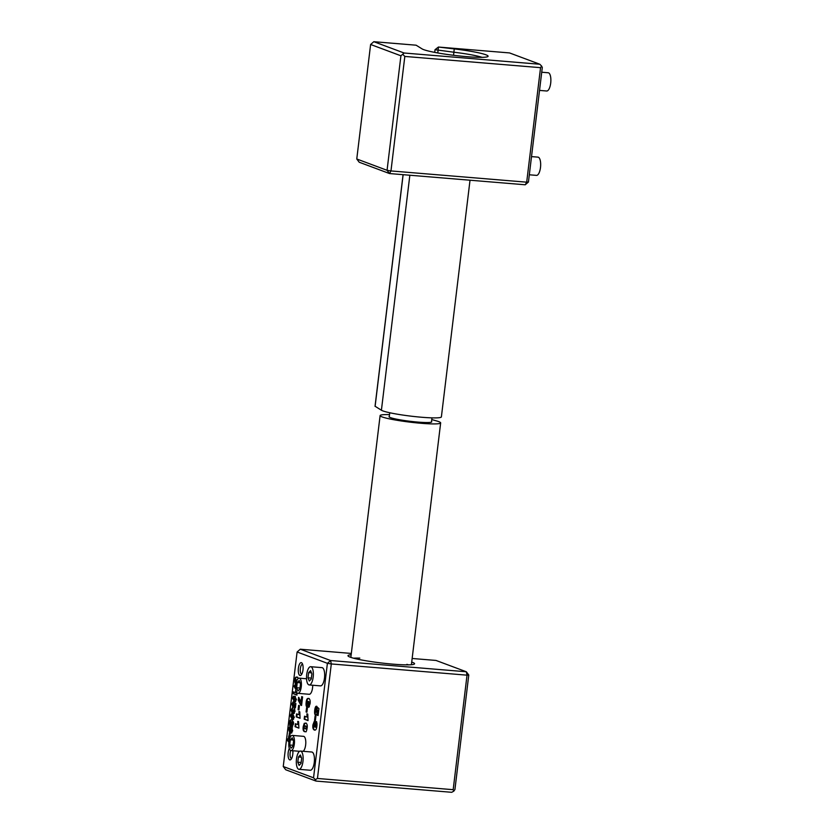<?xml version="1.0" encoding="UTF-8"?>
<svg xmlns="http://www.w3.org/2000/svg" width="834" height="834" viewBox="0 0 834 834"><rect width="100%" height="100%" fill="white"/><g stroke="black" fill="none" stroke-linecap="round" stroke-linejoin="round"><path stroke-width="1.25" d="M403.051 54.606L404.824 56.431L540.547 67.669L526.692 182.177L528.443 182.01L542.298 67.491L541.61 66.074L539.838 64.249L404.115 53.011L373.809 41.7L370.619 44.483L400.914 55.795L404.115 53.011M400.914 55.795L387.059 170.303L389.52 173.555L525.243 184.783L526.692 182.177L390.969 170.939L389.52 173.555L359.225 162.234L356.764 158.992L370.619 44.483M404.824 56.431L390.969 170.939L387.059 170.303L356.764 158.992M528.443 182.01L525.243 184.783M373.809 41.7L416.135 45.203L422.098 48.904A33.548 3.211 6.9 0 0 456.177 55.607A33.548 3.211 6.9 0 0 487.9 56.535A33.548 3.211 6.9 0 0 454.249 48.914L438.423 47.048L509.532 52.928L539.838 64.249M540.547 67.669L541.61 66.074M437.787 52.959L438.423 47.048L435.025 49.696L453.925 52.229A30.493 2.919 -173.1 0 1 482.052 57.337M289.711 738.455L289.388 737.767L289.951 737.809M289.388 737.767L289.388 739.539M289.002 740.988L288.898 741.78L287.48 740.425L287.657 738.893L288.929 739.205L289.304 736.151M287.48 740.425L288.21 739.091M288.084 741.478L288.752 740.738M288.366 739.153L288.752 735.942L290.149 737.392M290.263 732.732L289.304 729.437C289.606 727.467 290.159 726.654 290.983 726.998M289.763 730.72L291.879 727.748L292.661 730.845L291.212 733.034L291.973 730.396L291.764 729.594L291.368 730.282C290.837 732.325 290.274 733.128 289.7 732.679L288.741 729.396C289.044 727.415 289.596 726.602 290.42 726.956L289.763 730.72L290.618 730.657L291.639 728.061L292.442 727.79M291.796 732.961L291.942 731.209L291.379 731.168L292.546 730.438L291.587 729.677M291.942 731.209L292.546 730.438L291.973 730.396L291.368 731.168M293.964 710.078L294.339 708.483L295.027 711.319L293.766 713.299L293.088 712.1L292.046 712.997L291.087 709.974L292.484 707.691L291.733 710.172L292.202 711.214L292.87 709.984L293.922 711.538L294.788 709.046M294.079 711.558L294.944 711.079L294.527 710.13M294.485 711.59L294.944 711.079L293.922 711.538M292.202 711.214L293.432 710.026M292.619 713.049L291.66 710.026L293.047 707.743M293.088 712.1L294.339 713.351M296.414 691.094L296.987 695.097L293.13 693.659L293.349 691.876L296.445 692.866L296.112 690.813M295.872 692.825L295.549 690.771L296.153 691M293.13 693.659L293.704 693.7L293.891 692.084M297.008 694.941L293.704 693.7M297.436 679.46L295.57 680.158L295.663 681.566L296.174 680.388L296.852 680.638M296.643 681.169L296.716 680.586M296.049 683.494L294.986 683.098L294.746 679.752C295.059 677.573 295.841 676.708 297.113 677.156L298.363 678.396M294.986 683.098L295.549 683.15L295.309 679.804C295.622 677.625 296.404 676.76 297.675 677.208M296.07 683.348L295.549 683.15M299.104 714.842L298.926 711.558L299.792 711.882L300.073 718.293L296.226 716.854L296.581 713.894L299.677 714.884L299.5 711.6M296.226 716.854L296.789 716.906L297.133 714.102M300.094 718.137L296.789 716.906M300.845 705.22L298.238 700.216L298.593 697.297L301.074 701.811L301.699 696.599L302.596 696.932L301.554 705.481L298.801 700.268L299.104 697.756M301.074 701.811L301.637 701.853L302.252 696.807M298.238 700.216L298.801 700.268M304.983 728.76L306.432 727.811L305.348 725.976L303.93 726.894L304.983 728.76L306.12 728.947M305.546 728.812L306.995 727.863L305.911 726.028L304.806 725.841L305.911 726.028M306.161 731.772L305.244 731.741C303.868 731.376 303.388 729.698 303.774 726.685L304.796 723.412L306.266 723.13M304.233 723.37L305.703 723.078C307.068 723.568 307.548 725.267 307.12 728.176C306.714 730.647 306.214 731.825 305.598 731.731L304.671 731.689C303.305 731.335 302.815 729.646 303.211 726.633L304.233 723.37L304.796 723.412M306.589 707.691L307.402 707.993L306.881 712.257L306.068 711.955L306.589 707.691M306.068 711.955L306.641 712.007L307.131 707.899M307.266 704.157L308.1 702.999L307.642 701.331L306.808 702.572L307.266 704.157L308.663 703.041L307.986 701.363M308.1 702.999L308.663 703.041L308.205 701.373L307.527 701.3L308.1 701.352M310.071 703.75L308.674 707.347L308.903 704.386L309.998 703.542L309.873 702.332L308.559 701.571L308.653 704.063L306.964 706.94C306.141 706.554 305.869 705.043 306.141 702.405C306.453 699.361 307.287 698.058 308.643 698.485C309.977 699.08 310.446 700.841 310.071 703.75M307.527 706.992C306.703 706.606 306.432 705.095 306.703 702.447C307.016 699.413 307.85 698.1 309.206 698.538M308.903 704.386L309.31 702.291L309.873 702.332M309.31 702.291L308.559 701.571M309.289 706.784L309.466 704.438M315.596 727.227L316.774 726.018L315.742 724.392L314.918 725.549L315.377 727.206L316.065 724.412M315.377 727.206L315.94 727.258M315.064 730.136L314.939 730.104C313.615 729.5 313.136 727.748 313.511 724.829L314.898 721.233M314.46 726.987L314.366 724.485L316.055 721.598C316.878 721.994 317.149 723.505 316.878 726.133C316.566 729.177 315.732 730.48 314.376 730.052C313.042 729.458 312.562 727.696 312.948 724.788L314.335 721.191L313.709 726.258L315.023 727.029L314.929 724.538L316.618 721.639M317.285 710.078L317.212 712.048C316.889 714.258 316.347 715.291 315.575 715.134C314.72 714.78 314.428 713.164 314.699 710.287C315.033 707.712 315.565 706.356 316.284 706.242L315.346 710.495L315.836 712.153L316.67 710.933L317.003 706.919L318.932 708.598L318.088 715.541L317.254 715.228L317.817 710.537L317.285 710.078L317.817 710.537M316.576 709.369L317.139 709.411L317.504 707.357M316.691 710.078L317.139 709.411M315.836 712.153L316.545 712.226L317.254 710.13M316.138 715.186C315.283 714.821 314.991 713.216 315.262 710.339C315.596 707.753 316.128 706.408 316.847 706.294M317.254 715.228L317.817 715.28L318.39 710.578M315.106 715.916L315.919 716.218L315.398 720.482L314.585 720.18L315.106 715.916M314.585 720.18L315.158 720.222L315.648 716.125M307.068 717.146L306.891 713.862L307.756 714.185L308.038 720.607L304.181 719.169L304.535 716.208L307.631 717.198L307.454 713.914M304.181 719.169L304.744 719.21L305.088 716.406M308.048 720.451L304.744 719.21M298.624 705.387L299.437 705.689L298.926 709.953L298.113 709.651L298.624 705.387M298.113 709.651L298.676 709.692L299.177 705.585M297.915 724.673L297.738 721.389L298.603 721.712L298.885 728.134L295.038 726.695L295.392 723.735L298.478 724.725L298.301 721.441M295.038 726.695L295.601 726.737L295.934 723.933M298.906 727.978L295.601 726.737M295.841 689.437L293.975 686.184L295.632 684.047L295.559 685.965L294.871 686.372L295.705 687.341M295.559 685.965L294.955 686.059M296.028 689.343L294.538 686.226L296.195 684.089M293.245 698.402L294.36 699.695L295.747 699.319L294.6 698.037L293.245 698.402L295.163 698.079L293.808 698.444M294.36 699.695L296.31 699.372L295.163 698.079M294.934 699.747L296.31 699.372M294.809 696.286L293.38 696.265L294.809 696.286L296.435 699.643L295.1 701.623L294.193 701.457L292.526 698.131L293.38 696.265L295.382 696.338M295.674 701.665L294.767 701.509L293.088 698.173L293.943 696.307M294.339 704.282L294.36 705.481L292.89 707.159L291.806 704.042L293.182 701.769L292.453 704.271L293.015 705.356L293.776 704.72L293.922 702.291L295.893 703.604L295.382 707.774L294.548 707.461L294.339 704.282L294.882 704.647M293.61 703.74L294.423 702.624M293.015 705.356L294.319 704.25M293.078 703.594L292.453 704.271M293.464 707.201L292.38 704.084L293.745 701.811M294.548 707.461L295.111 707.503L295.455 704.688M291.097 716.093L292.223 717.396L293.599 717.011L292.453 715.728L291.097 716.093L293.026 715.77L291.671 716.135M292.223 717.396L294.173 717.063L293.026 715.77M292.786 717.438L294.173 717.063M292.671 713.987L291.233 713.956L292.671 713.987L294.298 717.334L292.963 719.315L292.056 719.158L290.388 715.822L291.233 713.956L293.234 714.029M293.526 719.356L292.619 719.2L290.951 715.874L291.806 714.008M289.805 725.861L289.575 722.515C289.878 720.336 290.67 719.471 291.942 719.919L293.505 722.265L293.485 724.058L292.056 726.612L292.661 723.704L291.712 721.879L290.399 722.911L290.837 724.454L291.003 723.141L291.785 723.432L291.42 726.456L289.805 725.861L290.378 725.903L290.138 722.557C290.451 720.378 291.233 719.513 292.505 719.961M290.837 724.454L291.546 723.349M292.275 721.921L291.306 721.785L292.275 721.921L293.224 723.756L292.077 724.642M292.619 726.404L292.64 724.694M291.441 726.299L290.378 725.903M289.377 733.117L290.19 733.42L289.878 735.974L289.064 735.671L289.377 733.117M289.064 735.671L289.638 735.713L289.919 733.315M283.247 766.509L297.102 651.99L327.397 663.311L313.542 777.82L283.247 766.509L285.708 769.751L316.003 781.072L451.726 792.3L453.863 791.112L453.175 789.694L317.452 778.456L315.315 779.644L316.003 781.072M301.46 662.686A6.463 2.366 -85.3 0 0 298.27 669.858A6.463 2.366 -85.3 0 0 301.126 675.081A6.463 2.366 -85.3 0 0 303.055 669.275A6.463 2.366 -85.3 0 0 302.106 663.239A6.463 2.366 -85.3 0 0 301.46 662.686M289.304 748.515A6.463 2.366 -85.3 0 0 288.199 756.751A6.463 2.366 -85.3 0 0 290.92 759.461A6.463 2.366 -85.3 0 0 292.828 750.756M291.598 758.502A4.941 1.814 94.7 0 1 291.483 758.502A4.941 1.814 94.7 0 1 291.306 758.46A4.941 1.814 94.7 0 1 290.076 755.427A4.941 1.814 94.7 0 1 290.68 750.527A7.621 2.794 -85.3 0 0 291.003 750.6A7.621 2.794 -85.3 0 0 294.412 743.23A7.621 2.794 -85.3 0 0 292.254 735.4A7.621 2.794 -85.3 0 0 288.887 742.385A7.621 2.794 -85.3 0 0 290.722 750.537M301.814 674.122A4.941 1.814 94.7 0 1 301.699 674.122A4.941 1.814 94.7 0 1 301.512 674.081A4.941 1.814 94.7 0 1 300.323 668.795A4.941 1.814 94.7 0 1 302.513 664.271A4.941 1.814 94.7 0 1 302.627 664.291M412.142 658.474L436.015 660.445L466.321 671.766L468.781 675.008L467.03 675.175L453.175 789.694M406.877 664.344A30.493 2.919 -173.1 0 1 408.535 664.854M353.574 658.203A30.493 2.919 -173.1 0 1 359.819 658.109M351.166 654.742A33.548 3.211 6.9 0 0 348.091 656.024A33.548 3.211 6.9 0 0 380.888 662.915A33.548 3.211 6.9 0 0 414.383 664.052A33.548 3.211 6.9 0 0 411.715 662.071M297.102 651.99L300.292 649.217L351.322 653.439M317.452 778.456L331.307 663.947L467.03 675.175L466.321 671.766L330.598 660.528L300.292 649.217M327.397 663.311L330.598 660.528L331.307 663.947L327.397 663.311M468.781 675.008L454.926 789.517L453.863 791.112M315.315 779.644L313.542 777.82M300.48 751.08L311.791 752.018A9.153 3.357 94.7 0 1 314.376 761.411A9.153 3.357 94.7 0 1 310.279 770.251L298.979 769.313A9.153 3.357 -85.3 0 0 303.065 760.472A9.153 3.357 -85.3 0 0 300.48 751.08A9.153 3.357 -85.3 0 0 296.435 759.451A9.153 3.357 -85.3 0 0 298.635 769.24A9.153 3.357 -85.3 0 0 298.979 769.313M301.668 758.2L301.032 763.412L299.093 765.424L297.79 762.203L298.426 756.98L300.365 754.979L301.668 758.2M301.272 757.22L298.426 756.98M301.147 762.484L297.79 762.203M310.696 666.71L322.007 667.638A9.153 3.357 94.7 0 1 324.593 677.031A9.153 3.357 94.7 0 1 320.496 685.882L309.185 684.943A9.153 3.357 -85.3 0 0 313.282 676.103A9.153 3.357 -85.3 0 0 310.696 666.71A9.153 3.357 -85.3 0 0 306.641 675.081A9.153 3.357 -85.3 0 0 308.841 684.86A9.153 3.357 -85.3 0 0 309.185 684.943M311.874 673.82L311.249 679.043L309.31 681.044L307.996 677.823L308.632 672.611L310.571 670.609L311.874 673.82M311.478 672.84L308.632 672.611M311.363 678.105L307.996 677.823M292.254 735.4L303.566 736.339A7.621 2.794 94.7 0 1 305.786 743.104A7.621 2.794 94.7 0 1 303.107 751.298M293.568 740.999L292.942 746.221L291.003 748.223L289.69 745.002L290.326 739.789L292.265 737.788L293.568 740.999M293.172 740.019L290.326 739.789M293.047 745.283L289.69 745.002M431.532 421.514A21.496 2.054 -173.1 0 1 431.72 421.837A21.496 2.054 -173.1 0 1 406.971 420.889A21.496 2.054 -173.1 0 1 389.03 416.677A21.496 2.054 -173.1 0 1 389.301 416.406M389.509 414.623A30.493 2.919 6.9 0 0 380.106 415.593A30.493 2.919 6.9 0 0 410.026 422.15A30.493 2.919 6.9 0 0 440.654 422.921A30.493 2.919 6.9 0 0 436.411 420.878L431.762 419.565M470.022 180.217L441.384 416.896A30.493 2.919 -173.1 0 1 413.893 416.489A30.493 2.919 -173.1 0 1 381.409 410.234L375.112 406.273M531.519 156.604L538.003 157.136A9.153 3.357 94.7 0 1 538.337 157.219A9.153 3.357 94.7 0 1 540.547 167.008A9.153 3.357 94.7 0 1 536.491 175.38L529.319 174.786M541.725 72.224L548.209 72.766A9.153 3.357 94.7 0 1 548.553 72.839A9.153 3.357 94.7 0 1 550.753 82.629A9.153 3.357 94.7 0 1 546.697 91L539.525 90.406M312.729 685.235A7.621 2.794 94.7 0 1 309.237 694.284L297.926 693.346A7.621 2.794 -85.3 0 0 301.345 685.975A7.621 2.794 -85.3 0 0 299.187 678.146A7.621 2.794 -85.3 0 0 295.809 685.131A7.621 2.794 -85.3 0 0 297.644 693.283A7.621 2.794 -85.3 0 0 297.926 693.346M300.501 683.744L299.865 688.967L297.926 690.969L296.623 687.748L297.248 682.535L299.187 680.523L300.501 683.744M300.104 682.765L297.248 682.535M299.979 688.029L296.623 687.748M454.249 48.914L453.56 55.294M288.741 729.396L289.304 729.437M291.764 729.594L292.327 729.635M290.399 729.687L290.962 729.729M291.087 709.974L291.66 710.026M294.746 679.752L295.309 679.804M299.323 701.206L299.886 701.258M300.292 703.062L300.855 703.114M306.432 727.811L306.995 727.863M303.211 726.633L303.774 726.685M306.141 702.405L306.703 702.447M309.435 703.489L309.998 703.542M316.211 725.976L316.774 726.018M312.948 724.788L313.511 724.829M314.366 724.485L314.929 724.538M316.67 710.933L317.233 710.975M314.699 710.287L315.262 710.339M293.975 686.184L294.538 686.226M292.526 698.131L293.088 698.173M291.806 704.042L292.38 704.084M290.388 715.822L290.951 715.874M292.661 723.704L293.224 723.756M289.575 722.515L290.138 722.557M403.135 174.681L375.102 406.387M409.848 175.234L381.409 410.234M435.025 49.696L434.702 52.386M290.388 730.782L289.815 730.73M290.764 728.874L290.201 728.833M294.569 711.611L294.006 711.558M292.922 711.287L292.348 711.246M295.851 685.944L295.278 685.902M295.111 699.893L295.674 699.945M293.881 697.849L294.444 697.891M293.787 705.449L293.224 705.408M293.61 703.635L293.047 703.583M292.974 717.584L293.537 717.636M291.744 715.541L292.307 715.582M291.003 750.6L299.604 751.309M431.459 422.108L431.97 417.855M389.228 417L389.739 412.747M411.391 664.719L440.654 422.921M350.843 657.39L380.106 415.593M403.072 174.671L375.039 406.325M299.187 678.146L306.547 678.761"/></g></svg>
